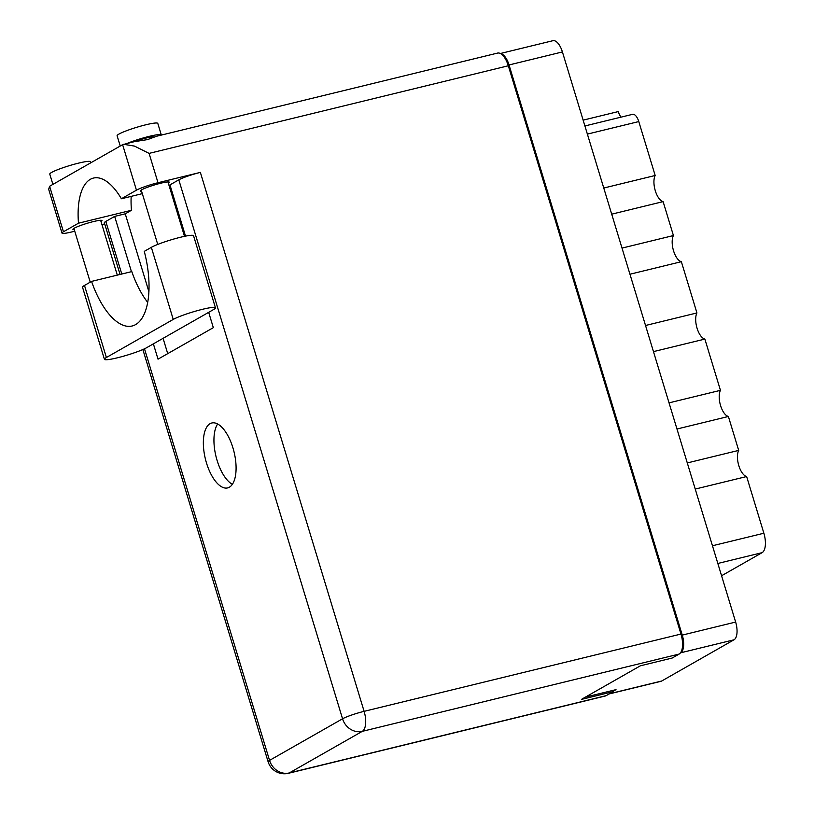 <?xml version="1.0" encoding="UTF-8"?>
<svg xmlns="http://www.w3.org/2000/svg" width="814" height="814" viewBox="0 0 814 814"><rect width="100%" height="100%" fill="white"/><g stroke="black" fill="none" stroke-linecap="round" stroke-linejoin="round"><path stroke-width="1.22" d="M611.711 214.163L663.115 201.628L673.422 235.551L622.018 248.097M629.955 274.226L681.359 261.691L696.937 312.942L645.522 325.488M653.469 351.617L704.873 339.082L720.451 390.333L669.037 402.869M676.983 429.009L728.388 416.473L738.695 450.396L687.291 462.932M695.227 489.072L746.641 476.536L763.868 533.231A16.524 7.295 76.3 0 1 762.097 552.665L721.57 575.763M613.064 691.32L616.015 689.641L585.449 697.099M500.366 53.51L552.889 40.7A15.069 6.654 76.3 0 1 562.413 51.933L735.642 622.069A15.069 6.654 76.3 0 1 734.024 639.794L661.701 681.013A15.069 6.654 76.3 0 1 660.917 681.318L609.157 693.945M680.412 652.95L680.646 652.808A15.069 6.654 -103.7 0 0 682.264 635.093L509.045 64.957A15.069 6.654 -103.7 0 0 500.661 53.663M584.91 125.956L632.641 114.316A9.717 4.294 76.3 0 1 638.787 121.571L655.178 175.488L603.764 188.034M583.139 120.146L618.264 111.579A9.717 4.294 -103.7 0 0 621.082 117.135M663.115 201.628A14.581 6.441 76.3 0 1 655.301 190.751A14.581 6.441 76.3 0 1 655.178 175.488M681.359 261.691A14.581 6.441 76.3 0 1 673.544 250.814A14.581 6.441 76.3 0 1 673.422 235.551M704.873 339.082A14.581 6.441 76.3 0 1 697.059 328.205A14.581 6.441 76.3 0 1 696.937 312.942M728.388 416.473A14.581 6.441 76.3 0 1 720.573 405.596A14.581 6.441 76.3 0 1 720.451 390.333M746.641 476.536A14.581 6.441 76.3 0 1 738.817 465.659A14.581 6.441 76.3 0 1 738.695 450.396M215.445 307.804L193.549 235.724A23.087 2.595 163.1 0 0 180.596 237.23A23.087 2.595 163.1 0 0 151.343 247.344L173.24 319.424A23.087 2.595 163.1 0 1 202.493 309.31A23.087 2.595 163.1 0 1 215.445 307.804A23.087 2.595 163.1 0 1 213.482 309.605L146.632 347.7A23.087 2.595 163.1 0 1 122.212 356.552A23.087 2.595 163.1 0 1 104.426 359.32A23.087 2.595 163.1 0 1 106.39 357.509L173.24 319.424M52.9 184.391L49.776 174.115A21.266 2.391 -16.9 0 1 78.541 163.136A21.266 2.391 -16.9 0 1 90.466 161.752L90.781 162.81M120.228 146.032L117.104 135.745A21.266 2.391 -16.9 0 1 145.869 124.776A21.266 2.391 -16.9 0 1 157.794 123.392L161.304 134.941A21.266 2.391 -16.9 0 1 161.304 135.093M127.137 143.427A21.266 2.391 -16.9 0 1 149.379 136.325A21.266 2.391 -16.9 0 1 161.304 134.941M74.288 229.69A15.191 1.709 -16.9 0 1 72.924 229.406A15.191 1.709 -16.9 0 1 93.468 221.571A15.191 1.709 -16.9 0 1 101.984 220.574A15.191 1.709 -16.9 0 1 101.017 221.571M123.616 144.292L134.524 146.103L149.084 153.388L158.008 182.723A17.013 1.913 163.1 0 0 136.447 190.181L122.619 144.668L134.218 141.697L147.548 139.601L155.464 136.66M141.616 191.331A15.191 1.709 -16.9 0 1 140.252 191.046A15.191 1.709 -16.9 0 1 160.796 183.201A15.191 1.709 -16.9 0 1 169.322 182.214A15.191 1.709 -16.9 0 1 168.345 183.211M206.491 462.983A33.415 14.754 -103.7 0 0 227.635 487.912A33.415 14.754 -103.7 0 0 232.946 447.914A33.415 14.754 -103.7 0 0 211.803 422.995A33.415 14.754 -103.7 0 0 206.491 462.983M232.366 484.32A33.415 14.754 76.3 0 1 217.084 460.398A33.415 14.754 76.3 0 1 217.653 423.992M154.273 136.976A13.97 1.567 163.1 0 0 146.489 137.963A13.97 1.567 163.1 0 0 134.381 141.656M104.426 359.32L82.529 287.24A23.087 2.595 163.1 0 1 84.493 285.439L91.555 281.41A66.819 29.497 -103.7 0 0 132.133 325.997A66.819 29.497 -103.7 0 0 144.271 251.373L151.343 247.344M122.619 144.668L49.613 186.264L48.677 189.275L61.996 233.099A17.013 1.913 163.1 0 0 71.53 232L74.746 231.217M49.613 186.264L63.441 231.776L78.49 223.199L131.441 210.287A60.745 26.821 76.3 0 1 131.176 196.367M63.441 231.776A17.013 1.913 163.1 0 0 61.996 233.099M101.933 224.583L104.701 223.911M120.055 274.46L104.355 222.771A17.013 1.913 -16.9 0 1 105.8 221.439L114.652 216.402L125.244 213.817L131.441 210.287M158.008 182.723L200.366 172.395L364.112 711.344L680.972 634.055L508.312 65.771L149.084 153.388M680.972 634.055A17.013 7.509 76.3 0 1 679.151 654.059L362.291 731.348L289.285 772.944L606.145 695.655L613.166 691.656L612.8 690.425M613.166 691.656L581.399 699.409L640.353 665.811L672.13 658.058L679.151 654.059M155.148 136.599L497.547 53.083A17.013 7.509 76.3 0 1 508.312 65.771M606.145 695.655A17.013 7.509 76.3 0 1 605.26 696.011L288.4 773.3A17.013 7.509 76.3 0 0 289.285 772.944A17.013 15.14 -119.7 0 1 269.546 760.388L342.552 718.793L178.805 179.843A17.013 1.913 -16.9 0 1 200.366 172.395M185.521 236.131L169.953 184.89L178.805 179.843M208.679 312.342L213.329 327.655L158.028 359.167L153.378 343.854M131.451 271.683L114.652 216.402M167.725 353.642L163.075 338.329M148.911 291.717L125.244 213.817M142.318 193.651L121.388 198.758L136.447 190.181M170.523 186.772L169.505 187.017M121.388 198.758A60.745 26.821 -103.7 0 0 93.478 178.062A60.745 26.821 -103.7 0 0 78.49 223.199M91.555 281.41L131.797 271.591A66.819 29.497 -103.7 0 0 147.7 302.401M712.454 545.767L763.868 533.231M609.533 693.731L661.701 681.013M734.024 639.794L680.646 652.808M682.264 635.093L735.642 622.069M562.413 51.933L509.045 64.957M638.787 121.571L587.382 134.107M762.097 552.665L717.826 563.461M105.8 221.439L121.785 274.043M144.495 348.789L269.546 760.388A17.013 1.913 163.1 0 0 268.101 761.721A17.013 17.013 0 0 0 288.4 773.3M364.112 711.344A17.013 1.913 163.1 0 0 342.552 718.793A17.013 15.14 -119.7 0 0 362.291 731.348A17.013 7.509 -103.7 0 0 364.112 711.344M84.493 285.439L106.39 357.509M157.743 244.424L141.229 190.049M90.232 282.173L73.901 228.419M117.297 275.132L100.631 220.289M184.493 236.345L167.959 181.929M142.867 349.532L268.101 761.721"/></g></svg>
